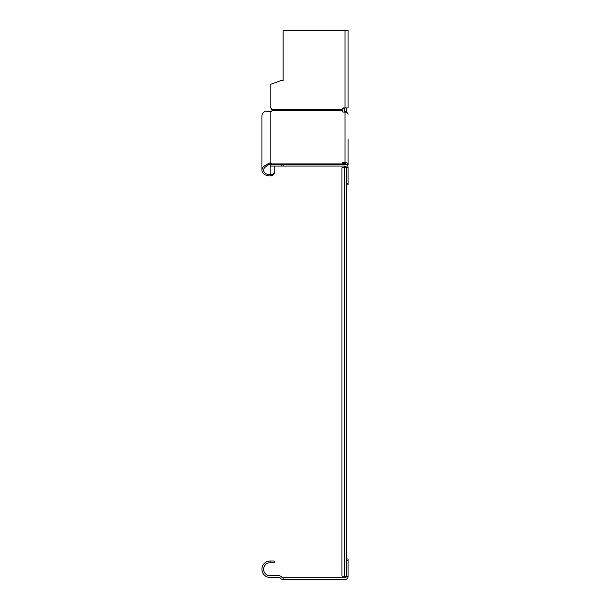 <?xml version="1.0" encoding="UTF-8"?>
<svg xmlns="http://www.w3.org/2000/svg" width="610" height="610" viewBox="0 0 610 610"><rect width="100%" height="100%" fill="white"/><g stroke="black" fill="none" stroke-linecap="round" stroke-linejoin="round"><path stroke-width="0.91" d="M346.381 558.981L348.089 558.981L348.089 576.419A3.08 3.08 0 0 1 345.008 579.5L283.116 579.5L283.116 577.792L345.008 577.792A1.365 1.365 0 0 0 346.381 576.419L341.935 576.084L341.935 167.765L344.665 167.765L344.665 166.057M348.089 576.419L346.381 576.419M283.116 577.792A1.708 1.708 0 0 1 281.744 577.106A3.416 3.416 0 0 0 279.014 575.741L270.116 575.741A6.496 6.496 0 0 1 263.619 569.244A6.496 6.496 0 0 1 270.116 562.74L274.225 562.74L274.225 561.032L270.116 561.032A8.204 8.204 0 0 0 261.911 569.244A8.204 8.204 0 0 0 270.116 577.449L279.014 577.449A1.708 1.708 0 0 1 280.379 578.135A3.416 3.416 0 0 0 283.116 579.5M344.665 163.625L344.665 164.349L343.643 164.349M342.279 111.15A1.365 0.968 180 0 0 343.643 112.118A1.365 0.968 180 0 1 342.279 111.15L342.279 109.297A1.365 1.365 0 0 1 343.643 107.932L348.089 107.924L348.089 30.5L283.116 30.5L283.116 80.428L281.393 80.428L270.565 84.371A0.686 0.686 0 0 0 270.116 85.011L270.116 106.567L272.09 110.585A2.051 1.449 180 0 1 270.116 111.63L268.949 111.5A8.662 5.864 -162 0 1 270.116 111.63L270.116 162.893A2.051 1.449 180 0 1 272.09 163.945L272.09 164.273M342.317 164.349A1.365 0.968 0 0 1 343.643 163.625L345.008 163.625A1.365 0.968 0 0 1 346.381 164.586L348.089 164.586L348.089 138.958M274.225 166.057L274.225 173.049L274.225 166.057M281.393 80.428L270.565 84.371M342.279 109.617L271.885 109.617L270.116 106.567L270.116 85.011M271.885 109.617L272.09 110.585L342.279 110.585M348.089 114.291A3.08 2.173 0 0 0 345.008 112.118L343.643 112.118M348.089 164.586A3.08 2.173 180 0 0 345.008 162.412L343.643 162.412A1.365 0.968 180 0 0 342.279 163.381L342.279 164.349L271.885 164.349L342.279 164.349M274.225 171.845A4.102 2.905 0 0 1 270.116 174.742A6.496 4.598 0 0 1 263.619 170.152A6.496 4.598 0 0 1 266.608 166.286L265.685 165.272L268.949 163.152L269.193 164.349L266.608 166.286M271.252 164.349A2.051 1.449 0 0 0 270.116 164.105A7.068 4.895 156.9 0 0 269.193 164.349M270.116 164.349L281.393 164.349L281.393 166.057L270.116 166.057L270.116 162.893A8.662 6.062 -18.6 0 0 268.949 163.152M272.09 163.945L271.885 164.349L272.09 163.945L342.279 163.945M346.381 576.084L346.381 167.422A1.365 1.365 0 0 0 345.008 166.057L283.116 166.057L283.116 164.349L345.008 164.349A3.08 3.08 0 0 1 348.089 167.422L348.089 183.618L346.381 183.618M281.393 166.057L283.116 166.057M281.393 164.349L283.116 164.349M346.381 184.868L348.089 184.868L348.089 183.618M348.089 167.422L346.381 167.422M265.685 165.272A8.204 5.803 180 0 0 261.911 170.152A8.204 5.803 180 0 0 270.116 175.954A4.102 2.905 180 0 0 274.225 173.049M261.911 170.152L261.911 115.984A8.204 5.803 0 0 1 265.685 111.104L268.949 111.5M346.381 30.5L344.665 30.5M343.323 107.97A3.759 3.759 0 0 0 344.444 108.595L344.665 111.615L346.381 111.615L346.381 108.915A2.051 2.051 0 0 0 346.122 107.924M344.665 112.118L344.665 111.615M346.381 111.615L346.381 112.347M346.381 167.765L344.665 167.765L344.665 576.084M270.116 561.032L270.116 562.74M346.381 560.232L348.089 560.232M345.008 30.5L345.008 107.932M345.008 112.118L345.008 162.412M270.116 175.954L270.116 166.057M270.565 166.057L270.565 164.349M343.643 163.625L343.643 162.412M344.444 167.765L344.444 576.084"/></g></svg>
